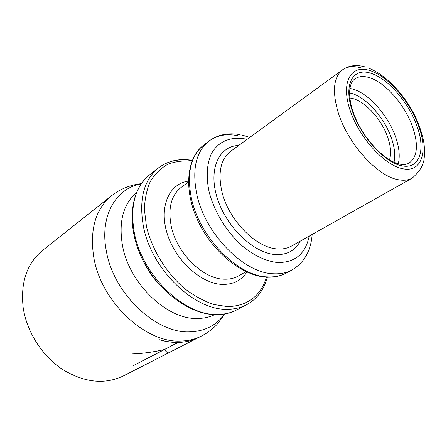 <?xml version="1.0" encoding="UTF-8"?>
<svg xmlns="http://www.w3.org/2000/svg" width="447" height="447" viewBox="0 0 447 447"><rect width="100%" height="100%" fill="white"/><g stroke="black" fill="none" stroke-linecap="round" stroke-linejoin="round"><path stroke-width="0.67" d="M111.409 195.859C95.557 209.056 89.657 229.417 93.714 256.936C100.72 301.468 145.426 343.324 180.856 341.039C188.444 340.849 195.328 339.178 201.502 336.027L123.243 376C104.509 384.856 84.181 382.621 62.273 369.278C42.007 355.806 26.708 331.691 23.183 307.681C20.378 282.577 26.831 263.495 42.549 250.443L111.409 195.859C120.26 188.98 130.211 184.918 141.269 183.678M178.035 342.447C171.944 342.564 165.647 341.653 159.149 339.709L159.221 339.67C172.525 343.514 184.533 343.296 195.238 339.027L195.166 339.066C189.953 341.162 184.309 342.285 178.236 342.447L164.574 349.52C166.1 351.672 167.351 352.761 168.323 352.789L168.234 352.823C167.262 352.784 166.021 351.7 164.502 349.56L133.429 365.573L164.306 349.565C153.718 352.063 143.146 353.521 132.603 353.94L132.491 353.912C143.101 353.499 153.729 352.04 164.379 349.526L178.029 342.413M349.766 98.038C363.21 98.983 381.894 118.88 388.063 138.291C390.857 146.879 391.332 154.064 389.482 159.836M224.595 313.995C216.454 325.382 204.815 331.333 189.684 331.853C155.936 333.697 113.292 293.422 106.308 250.812C99.463 216.057 115.985 188.081 141.045 184.002M214.683 314.649C209.442 317.191 203.608 318.471 197.188 318.476C166.988 319.65 129.015 283.387 122.433 245.224C118.572 221.667 123.21 204.173 136.335 192.741M159.031 284.242C151.388 275.849 145.336 266.434 140.878 255.997M216.974 314.47C184.142 315.694 141.878 275.045 134.312 232.725C129.848 206.196 134.977 186.868 149.717 174.732L149.717 174.732C130.435 189.416 126.032 224.528 141.582 257.522C156.998 290.561 189.578 314.85 216.326 314.682C223.83 314.671 230.591 313.096 236.625 309.955L236.625 309.955C230.814 312.984 224.26 314.487 216.974 314.47M236.625 309.955L246.476 304.82C240.682 307.843 234.127 309.324 226.819 309.268C193.925 310.324 151.237 269.021 143.386 226.266C138.743 199.468 143.772 180.018 158.478 167.904L158.478 167.904C167.848 160.909 178.912 158.462 191.662 160.557M266.501 277.19C260.573 296.171 247.627 305.988 227.668 306.653L213.649 304.485C203.888 301.144 194.272 295.897 184.795 288.745C166.312 273.056 151.913 249.627 146.448 226.4L144.415 209.604C144.739 198.965 146.745 189.528 150.432 181.281C154.975 173.922 160.736 168.279 167.714 164.351C175.213 161.479 183.292 160.417 191.959 161.166M246.878 272.089C241.386 280.481 233.228 284.594 222.399 284.421C201.329 283.906 175.542 260.685 167.217 233.736C158.668 206.793 169.178 183.544 188.422 181.136M246.006 271.692L238.312 276.022C234.161 278.352 229.412 279.409 224.07 279.196C202.927 279.029 176.554 252.968 171.195 226.031C167.854 208.129 171.212 195.216 181.286 187.293L188.422 182.091M267.921 276.916C238.62 276.766 199.725 237.91 191.489 198.669C186.505 173.632 190.578 155.774 203.698 145.096L203.698 145.096C186.449 157.947 183.343 190.293 198.177 221.405C212.889 252.561 242.855 276.369 267.077 277.19C274.151 277.458 280.459 276.117 286.002 273.162L286.002 273.162C280.75 275.967 274.721 277.218 267.921 276.916M286.002 273.162L291.796 270.066C286.555 272.866 280.526 274.1 273.72 273.771C244.414 273.519 205.313 234.312 196.915 194.853C191.824 169.681 195.825 151.768 208.917 141.118L208.917 141.118C216.924 135.268 226.506 133.457 237.664 135.681M309.201 236.105C305.547 253.907 294.975 262.719 277.486 262.54C265.909 261.227 254.08 255.623 242 245.716C226.528 231.797 214.214 211.604 209.135 191.903C206 177.291 206.793 164.11 211.18 154.12C217.829 141.621 230.389 136.341 244.827 138.888L247.04 139.386M300.228 241.162C295.188 250.633 286.901 255.097 275.374 254.555C253.84 253.293 226.428 227.266 217.337 198.362C207.995 169.452 218.795 146.068 238.715 145.454M365.037 66.894C356.371 64.457 348.895 65.413 342.603 69.766C333.624 76.985 332.076 90.992 337.977 111.795C347.218 143.213 377.715 176.833 398.663 179.789C403.987 180.744 408.508 180.18 412.229 178.096L291.444 246.107C287.371 248.392 282.644 249.325 277.257 248.912C255.98 248.007 228.266 219.712 221.841 191.344C217.79 172.508 220.701 159.193 230.568 151.388L342.603 69.766C347.665 66.245 354.041 65.698 361.729 68.117M402.686 168.72C384.213 165.401 358.215 136.491 349.66 108.962C340.832 81.371 351.376 64.312 369.865 70.553C388.158 76.096 410.564 102.24 419.018 127.188C428.142 152.243 421.437 172.821 402.686 168.72M399.249 164.01C386.862 161.479 368.015 143.85 357.751 123.02C347.308 102.078 347.576 83.544 354.968 78.834L354.968 78.834C358.751 76.258 363.517 75.845 369.261 77.599C385.476 82.337 405.474 105.576 412.911 127.747C418.604 145.281 417.336 157.059 409.117 163.082L409.117 163.082C406.843 164.423 403.959 164.814 400.473 164.256M401.708 165.781C384.286 162.574 359.891 135.413 351.823 109.532C343.492 83.589 353.32 67.408 370.764 73.235C388.013 78.398 409.234 103.128 417.202 126.713C425.807 150.399 419.381 169.726 401.708 165.781M349.845 88.411L352.817 89.087C369.077 93.507 388.868 116.259 395.992 138.157C399.305 148.158 400.065 156.696 398.271 163.764M349.487 92.892L351.37 93.345C366.59 97.385 385.158 118.673 391.779 139.173C394.712 148.08 395.466 155.763 394.047 162.233M201.502 336.027L205.704 333.652C206.235 333.473 213.644 328.243 217.007 324.444L224.981 313.928M192.182 160.344C179.258 158.255 168.027 160.775 158.478 167.904L149.717 174.732M240.184 134.681C228.266 132.474 217.845 134.62 208.917 141.118L203.698 145.096M412.229 178.096C418.962 172.257 422.879 166.211 423.979 159.942C424.678 154.796 424.678 149.292 423.979 143.431C422.437 134.379 419.392 125.138 414.85 115.706C403.954 93.954 385.638 74.515 368.093 67.894M291.796 270.066C304.128 262.847 310.916 250.968 312.162 234.44M249.784 137.385L242.134 135.089M246.476 304.82C256.952 299.082 263.926 289.874 267.384 277.201"/></g></svg>

